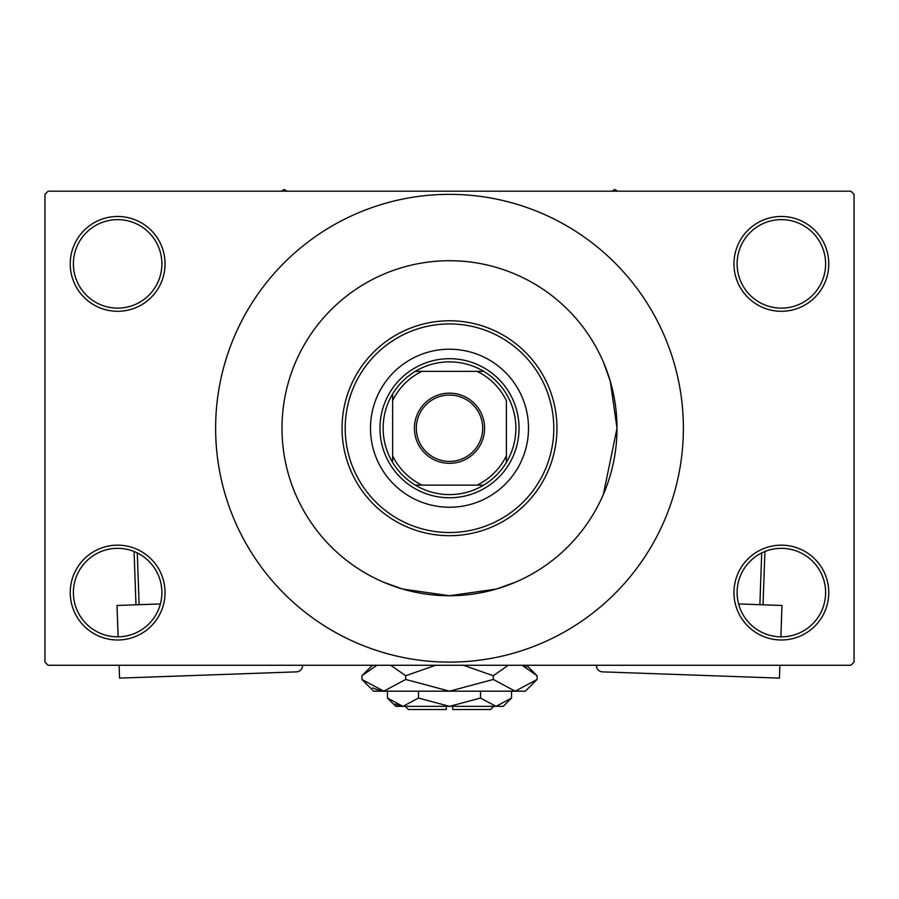 <?xml version="1.0" encoding="UTF-8"?>
<svg xmlns="http://www.w3.org/2000/svg" width="899" height="899" viewBox="0 0 899 899"><rect width="100%" height="100%" fill="white"/><g stroke="black" fill="none" stroke-linecap="round" stroke-linejoin="round"><path stroke-width="1.35" d="M733.955 592.576A47.411 47.411 0 0 1 781.355 545.165A47.411 47.411 0 0 1 828.766 592.576A47.411 47.411 0 0 1 781.355 639.987A47.411 47.411 0 0 1 733.955 592.576M825.608 592.576A44.242 44.242 0 0 0 781.355 548.334A44.242 44.242 0 0 0 737.113 592.576A44.242 44.242 0 0 0 781.355 636.829A44.242 44.242 0 0 0 825.608 592.576M70.234 592.576A47.411 47.411 0 0 1 117.645 545.165A47.411 47.411 0 0 1 165.056 592.576A47.411 47.411 0 0 1 117.645 639.987A47.411 47.411 0 0 1 70.234 592.576M161.887 592.576A44.242 44.242 0 0 0 117.645 548.334A44.242 44.242 0 0 0 73.392 592.576A44.242 44.242 0 0 0 117.645 636.829A44.242 44.242 0 0 0 161.887 592.576M70.234 263.879A47.411 47.411 0 0 1 117.645 216.468A47.411 47.411 0 0 1 165.056 263.879A47.411 47.411 0 0 1 117.645 311.29A47.411 47.411 0 0 1 70.234 263.879M161.887 263.879A44.242 44.242 0 0 0 117.645 219.637A44.242 44.242 0 0 0 73.392 263.879A44.242 44.242 0 0 0 117.645 308.132A44.242 44.242 0 0 0 161.887 263.879M733.955 263.879A47.411 47.411 0 0 1 781.355 216.468A47.411 47.411 0 0 1 828.766 263.879A47.411 47.411 0 0 1 781.355 311.29A47.411 47.411 0 0 1 733.955 263.879M825.608 263.879A44.242 44.242 0 0 0 781.355 219.637A44.242 44.242 0 0 0 737.113 263.879A44.242 44.242 0 0 0 781.355 308.132A44.242 44.242 0 0 0 825.608 263.879M515.745 582.08L496.349 589.059L449.489 595.734L402.628 589.047L383.738 582.294M603.353 494.472L617.006 428.227A167.506 167.506 0 0 0 449.5 260.721A167.506 167.506 0 0 0 281.994 428.227A167.506 167.506 0 0 0 449.5 595.734A167.506 167.506 0 0 0 617.006 428.227L610.32 381.367L603.555 362.466M215.625 428.227A233.875 233.875 0 0 0 449.5 662.114A233.875 233.875 0 0 0 683.375 428.227A233.875 233.875 0 0 0 449.5 194.353A233.875 233.875 0 0 0 215.625 428.227M850.892 665.271L48.108 665.271L44.95 662.114L44.95 194.353L48.108 191.184L850.892 191.184L854.05 194.353L854.05 662.114L850.892 665.271M370.489 428.227A79.011 79.011 0 0 0 449.5 507.238A79.011 79.011 0 0 0 528.511 428.227A79.011 79.011 0 0 0 449.5 349.217A79.011 79.011 0 0 0 370.489 428.227M553.795 428.227A104.295 104.295 0 0 0 449.5 323.932A104.295 104.295 0 0 0 345.205 428.227A104.295 104.295 0 0 0 449.5 532.523A104.295 104.295 0 0 0 553.795 428.227M342.047 428.227A107.453 107.453 0 0 1 449.5 320.774A107.453 107.453 0 0 1 556.953 428.227A107.453 107.453 0 0 1 449.5 535.692A107.453 107.453 0 0 1 342.047 428.227M617.006 428.227A167.506 167.506 0 0 0 449.5 260.721A167.506 167.506 0 0 0 281.994 428.227A167.506 167.506 0 0 0 449.5 595.734A167.506 167.506 0 0 0 617.006 428.227M449.5 393.144A35.083 35.083 0 0 1 484.583 428.227A35.083 35.083 0 0 1 449.5 463.311A35.083 35.083 0 0 1 414.417 428.227A35.083 35.083 0 0 1 449.5 393.144M449.5 461.412A33.184 33.184 0 0 0 482.684 428.227A33.184 33.184 0 0 0 449.5 395.043A33.184 33.184 0 0 0 416.316 428.227A33.184 33.184 0 0 0 449.5 461.412M506.395 394.043A66.369 66.369 0 0 0 483.684 371.343L477.054 371.343L483.684 371.343A66.369 66.369 0 0 0 415.316 371.343L421.946 371.343L415.316 371.343A66.369 66.369 0 0 0 392.616 462.412L392.616 455.782L392.616 462.412A66.369 66.369 0 0 0 483.684 485.123L477.054 485.123L483.684 485.123A66.369 66.369 0 0 0 506.395 462.412L506.395 400.673A63.211 63.211 0 0 0 477.054 371.343L421.946 371.343A63.211 63.211 0 0 0 392.616 400.673L392.616 455.782A63.211 63.211 0 0 0 421.946 485.123L477.054 485.123A63.211 63.211 0 0 0 506.395 455.782L506.395 462.412M449.5 497.765A69.526 69.526 0 0 1 379.974 428.227A69.526 69.526 0 0 1 449.5 358.701A69.526 69.526 0 0 1 519.038 428.227A69.526 69.526 0 0 1 449.5 497.765M506.384 462.412A66.369 66.369 0 0 0 506.384 394.043M415.316 485.123L421.946 485.123L415.316 485.123M392.616 394.043L392.616 400.673L392.616 394.043M617.748 191.184L614.792 189.487L611.837 191.184M287.163 191.184L284.208 189.487L281.252 191.184M160.404 603.937L117.016 605.476L118.117 636.818M302.547 665.271L302.558 665.327A6.327 6.327 0 0 1 296.456 671.868L119.578 678.116L119.129 665.271M135.963 604.802L134.075 551.492M137.289 552.93L139.12 604.69M738.596 603.937L781.984 605.476L780.883 636.818M596.453 665.271L596.442 665.327A6.315 6.315 0 0 0 602.544 671.868L779.422 678.116L779.871 665.271M759.88 604.69L761.711 552.93M764.925 551.492L763.037 604.802M493.753 706.356L490.584 709.513L452.658 709.513L452.658 706.356M387.458 698.051L395.774 706.356L503.226 706.356L511.542 698.051L496.034 706.356L480.516 698.051L449.5 706.356L418.484 698.051L402.966 706.356L387.458 698.051L387.458 691.185M418.484 698.051L418.484 691.185M395.032 704.063L400.83 706.187L395.043 704.063M511.542 698.051L511.542 691.185M480.516 698.051L480.516 691.185M526.443 667.272L522.139 665.271L537.085 675.745L537.085 679.453L525.353 691.185L373.647 691.185L361.915 679.453L361.915 675.745L376.861 665.271M537.085 679.453L515.194 691.185L493.293 679.453L449.5 691.185L405.707 679.453L383.806 691.185L361.915 679.453M405.707 679.453L405.707 675.745L435.599 665.271M390.75 665.271L405.707 675.745M372.557 687.915L380.783 690.949M515.194 691.185L518.217 690.949L515.194 691.185M493.293 679.453L493.293 675.745L508.238 665.271M463.401 665.271L493.293 675.745M446.342 706.356L446.342 709.513L408.416 709.513L405.258 706.356M526.623 665.271L537.085 675.745M372.388 665.271L361.915 675.745"/></g></svg>
